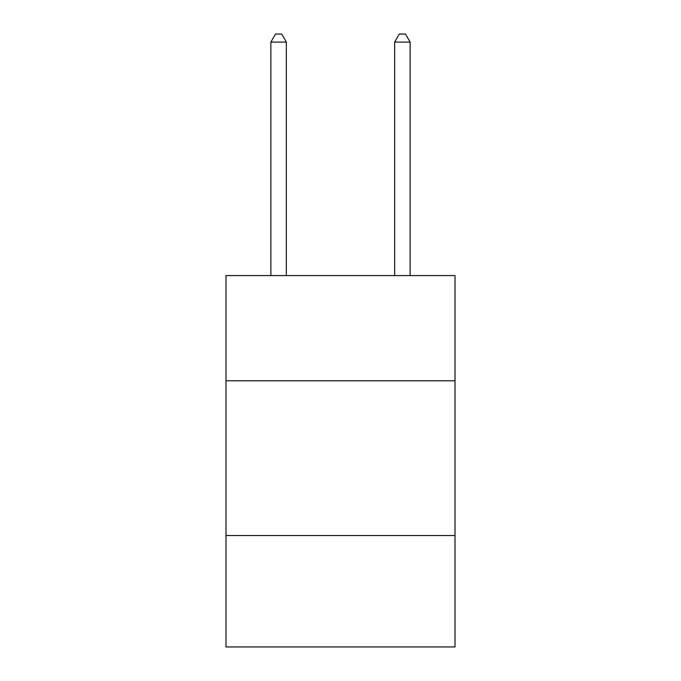 <?xml version="1.0" encoding="UTF-8"?>
<svg xmlns="http://www.w3.org/2000/svg" width="681" height="681" viewBox="0 0 681 681"><rect width="100%" height="100%" fill="white"/><g stroke="black" fill="none" stroke-linecap="round" stroke-linejoin="round"><path stroke-width="1.02" d="M455.01 380.798L455.01 275.567L225.99 275.567L225.99 380.798L455.01 380.798L455.01 646.95L225.99 646.95L225.99 380.798M455.01 535.538L225.99 535.538M286.343 275.567L286.343 42.094L270.868 42.094L270.868 275.567M270.868 42.094L275.507 34.05L281.696 34.05L286.343 42.094M410.132 275.567L410.132 42.094L394.657 42.094L394.657 275.567M394.657 42.094L399.304 34.05L405.493 34.05L410.132 42.094"/></g></svg>
